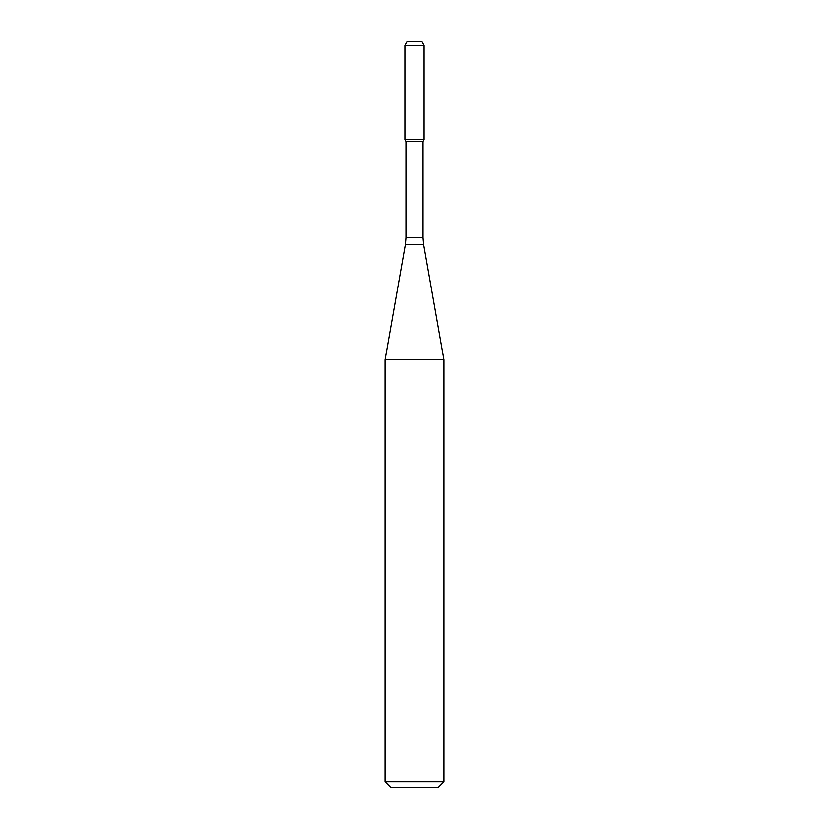<?xml version="1.0" encoding="UTF-8"?>
<svg xmlns="http://www.w3.org/2000/svg" width="829" height="829" viewBox="0 0 829 829"><rect width="100%" height="100%" fill="white"/><g stroke="black" fill="none" stroke-linecap="round" stroke-linejoin="round"><path stroke-width="1.24" d="M405.961 141.438L423.039 141.438L423.039 237.788L405.961 237.788L405.961 141.438L404.904 139.624L424.096 139.624L424.096 45.377L404.904 45.377L407.174 41.45L421.826 41.45L424.096 45.377M414.5 359.817L443.95 359.817L423.64 244.607L405.36 244.607L385.05 359.817L414.5 359.817M443.95 781.664L438.064 787.55L390.936 787.55L385.05 781.664L443.95 781.664L443.95 359.817M404.904 45.377L404.904 139.624L424.096 139.624L423.039 141.438M423.039 237.788L423.64 244.607M405.961 237.788L405.36 244.607M385.05 781.664L385.05 359.817"/></g></svg>
